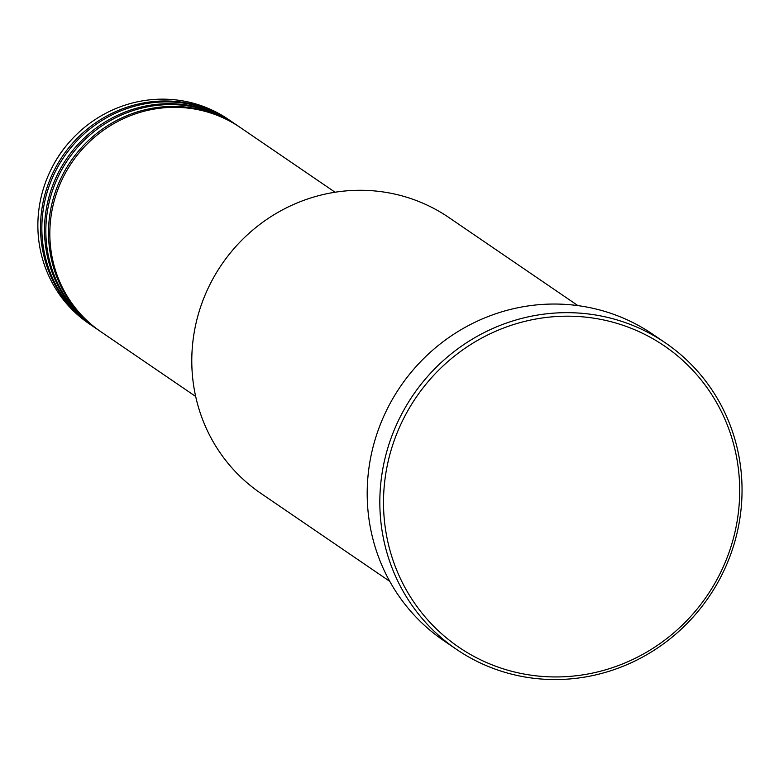 <?xml version="1.0" encoding="UTF-8"?>
<svg xmlns="http://www.w3.org/2000/svg" width="779" height="779" viewBox="0 0 779 779"><rect width="100%" height="100%" fill="white"/><g stroke="black" fill="none" stroke-linecap="round" stroke-linejoin="round"><path stroke-width="1.17" d="M335.077 192.228L240.283 127.513A123.637 119.372 124.3 0 0 219.61 116.305A123.637 119.372 124.3 0 0 65.602 172.704A123.637 119.372 124.3 0 0 100.871 331.737L195.665 396.453M239.611 127.065A123.637 119.372 124.3 0 0 238.949 126.607A123.637 119.372 124.3 0 0 218.286 115.399A123.637 119.372 124.3 0 0 64.277 171.799A123.637 119.372 124.3 0 0 99.537 330.832A123.637 119.372 124.3 0 0 100.199 331.279M238.949 126.607L236.29 124.796A123.637 119.372 124.3 0 0 215.617 113.588A123.637 119.372 124.3 0 0 61.609 169.988A123.637 119.372 124.3 0 0 96.878 329.02L99.537 330.832M235.628 124.338A123.637 119.372 124.3 0 0 234.956 123.88A123.637 119.372 124.3 0 0 214.293 112.673A123.637 119.372 124.3 0 0 60.285 169.072A123.637 119.372 124.3 0 0 95.544 328.105A123.637 119.372 124.3 0 0 96.216 328.563M234.956 123.88L232.298 122.069A123.637 119.372 124.3 0 0 211.635 110.861A123.637 119.372 124.3 0 0 57.627 167.261A123.637 119.372 124.3 0 0 92.886 326.294L95.544 328.105M231.636 121.612A123.637 119.372 124.3 0 0 230.974 121.164A123.637 119.372 124.3 0 0 210.301 109.956A123.637 119.372 124.3 0 0 56.292 166.355A123.637 119.372 124.3 0 0 91.552 325.388A123.637 119.372 124.3 0 0 92.224 325.836M577.95 305.631L448.889 217.526A166.91 161.146 124.3 0 0 420.981 202.394A166.91 161.146 124.3 0 0 213.076 278.541A166.91 161.146 124.3 0 0 260.683 493.234L389.743 581.338M489.27 663.708A182.364 176.064 124.3 0 0 724.343 564.395A182.364 176.064 124.3 0 0 633.931 329.42A182.364 176.064 124.3 0 0 398.858 428.732A182.364 176.064 124.3 0 0 489.27 663.708M634.495 326.128A185.451 179.053 -55.7 0 1 665.5 342.945A185.451 179.053 -55.7 0 1 718.394 581.494A185.451 179.053 -55.7 0 1 487.381 666.094A185.451 179.053 -55.7 0 1 456.377 649.277A185.451 179.053 -55.7 0 1 403.483 410.728A185.451 179.053 -55.7 0 1 634.495 326.128M665.5 342.945L652.86 334.318A185.451 179.053 124.3 0 0 621.856 317.501A185.451 179.053 124.3 0 0 390.844 402.1A185.451 179.053 124.3 0 0 443.748 640.65L456.377 649.277M230.974 121.164L228.305 119.343A123.637 119.372 124.3 0 0 207.642 108.135A123.637 119.372 124.3 0 0 68.893 142.615A123.637 119.372 124.3 0 0 52.505 166.628A123.637 119.372 124.3 0 0 88.894 323.567L91.552 325.388M68.893 142.615L67.919 143.745A110.998 107.171 124.3 0 0 53.206 165.304L52.505 166.628"/></g></svg>
